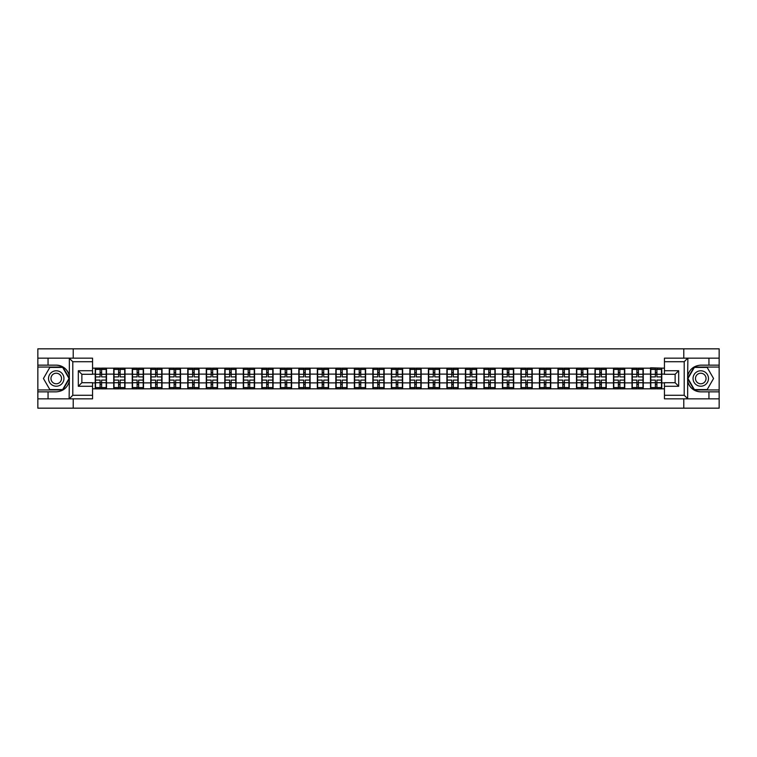 <?xml version="1.0" encoding="UTF-8"?>
<svg xmlns="http://www.w3.org/2000/svg" width="757" height="757" viewBox="0 0 757 757"><rect width="100%" height="100%" fill="white"/><g stroke="black" fill="none" stroke-linecap="round" stroke-linejoin="round"><path stroke-width="1.14" d="M92.553 361.714L72.795 361.714L69.124 358.156L92.553 358.156L92.553 374.289L81.87 374.289L81.87 382.711L92.553 382.711L92.553 398.844L69.124 398.844L69.341 381.083C67.496 387.745 63.134 391.331 56.245 391.852L37.85 391.852L37.85 408.165L719.15 408.165L719.15 367.05L694.15 367.05L687.536 378.5L694.15 389.95L719.15 389.95M664.447 395.286L684.205 395.286L687.876 398.844L664.447 398.844L664.447 382.711L675.13 382.711L675.13 374.289L664.447 374.289L664.447 358.156L687.876 358.156L687.659 375.917C689.504 369.255 693.866 365.669 700.755 365.148L719.15 365.148L719.15 348.835L683.789 348.835L683.789 358.156M683.789 398.844L683.789 408.165M683.789 348.835L37.85 348.835L37.85 389.95L62.85 389.95L69.464 378.5L62.85 367.05L37.85 367.05M73.211 408.165L73.211 398.844M73.211 358.156L73.211 348.835M664.447 368.176L650.509 367.817L650.509 374.109L643.27 374.109L643.27 382.891L650.509 382.891L650.509 374.109M664.447 388.824L92.553 388.824M92.553 368.176L95.221 368.176L95.221 374.109L92.553 374.109M650.509 368.176L95.221 368.176M650.509 382.891L650.509 388.824M643.27 382.891L643.27 388.824M643.27 368.176L643.27 374.109M624.762 382.891L632 382.891L632 374.109L624.762 374.109L624.762 388.824M632 382.891L632 388.824M632 368.176L632 374.109M624.762 368.176L624.762 374.109M606.253 382.891L613.492 382.891L613.492 374.109L606.253 374.109L606.253 388.824M613.492 382.891L613.492 388.824M613.492 368.176L613.492 374.109M606.253 368.176L606.253 374.109M587.744 382.891L594.983 382.891L594.983 374.109L587.744 374.109L587.744 388.824M594.983 382.891L594.983 388.824M594.983 368.176L594.983 374.109M587.744 368.176L587.744 374.109M569.236 382.891L576.474 382.891L576.474 374.109L569.236 374.109L569.236 388.824M576.474 382.891L576.474 388.824M576.474 368.176L576.474 374.109M569.236 368.176L569.236 374.109M550.727 382.891L557.966 382.891L557.966 374.109L550.727 374.109L550.727 388.824M557.966 382.891L557.966 388.824M557.966 368.176L557.966 374.109M550.727 368.176L550.727 374.109M532.218 382.891L539.448 382.891L539.448 374.109L532.218 374.109L532.218 388.824M539.448 382.891L539.448 388.824M539.448 368.176L539.448 374.109M532.218 368.176L532.218 374.109M513.7 382.891L520.939 382.891L520.939 374.109L513.7 374.109L513.7 388.824M520.939 382.891L520.939 388.824M520.939 368.176L520.939 374.109M513.7 368.176L513.7 374.109M495.192 382.891L502.43 382.891L502.43 374.109L495.192 374.109L495.192 388.824M502.43 382.891L502.43 388.824M502.43 368.176L502.43 374.109M495.192 368.176L495.192 374.109M476.683 382.891L483.922 382.891L483.922 374.109L476.683 374.109L476.683 388.824M483.922 382.891L483.922 388.824M483.922 368.176L483.922 374.109M476.683 368.176L476.683 374.109M458.174 382.891L465.413 382.891L465.413 374.109L458.174 374.109L458.174 388.824M465.413 382.891L465.413 388.824M465.413 368.176L465.413 374.109M458.174 368.176L458.174 374.109M439.666 382.891L446.904 382.891L446.904 374.109L439.666 374.109L439.666 388.824M446.904 382.891L446.904 388.824M446.904 368.176L446.904 374.109M439.666 368.176L439.666 374.109M421.157 382.891L428.396 382.891L428.396 374.109L421.157 374.109L421.157 388.824M428.396 382.891L428.396 388.824M428.396 368.176L428.396 374.109M421.157 368.176L421.157 374.109M402.648 382.891L409.887 382.891L409.887 374.109L402.648 374.109L402.648 388.824M409.887 382.891L409.887 388.824M409.887 368.176L409.887 374.109M402.648 368.176L402.648 374.109M384.14 382.891L391.378 382.891L391.378 374.109L384.14 374.109L384.14 388.824M391.378 382.891L391.378 388.824M391.378 368.176L391.378 374.109M384.14 368.176L384.14 374.109M365.622 382.891L372.86 382.891L372.86 374.109L365.622 374.109L365.622 388.824M372.86 382.891L372.86 388.824M372.86 368.176L372.86 374.109M365.622 368.176L365.622 374.109M347.113 382.891L354.352 382.891L354.352 374.109L347.113 374.109L347.113 388.824M354.352 382.891L354.352 388.824M354.352 368.176L354.352 374.109M347.113 368.176L347.113 374.109M328.604 382.891L335.843 382.891L335.843 374.109L328.604 374.109L328.604 388.824M335.843 382.891L335.843 388.824M335.843 368.176L335.843 374.109M328.604 368.176L328.604 374.109M310.096 382.891L317.334 382.891L317.334 374.109L310.096 374.109L310.096 388.824M317.334 382.891L317.334 388.824M317.334 368.176L317.334 374.109M310.096 368.176L310.096 374.109M291.587 382.891L298.826 382.891L298.826 374.109L291.587 374.109L291.587 388.824M298.826 382.891L298.826 388.824M298.826 368.176L298.826 374.109M291.587 368.176L291.587 374.109M273.078 382.891L280.317 382.891L280.317 374.109L273.078 374.109L273.078 388.824M280.317 382.891L280.317 388.824M280.317 368.176L280.317 374.109M273.078 368.176L273.078 374.109M254.57 382.891L261.808 382.891L261.808 374.109L254.57 374.109L254.57 388.824M261.808 382.891L261.808 388.824M261.808 368.176L261.808 374.109M254.57 368.176L254.57 374.109M236.061 382.891L243.3 382.891L243.3 374.109L236.061 374.109L236.061 388.824M243.3 382.891L243.3 388.824M243.3 368.176L243.3 374.109M236.061 368.176L236.061 374.109M217.552 382.891L224.782 382.891L224.782 374.109L217.552 374.109L217.552 388.824M224.782 382.891L224.782 388.824M224.782 368.176L224.782 374.109M217.552 368.176L217.552 374.109M199.034 382.891L206.273 382.891L206.273 374.109L199.034 374.109L199.034 388.824M206.273 382.891L206.273 388.824M206.273 368.176L206.273 374.109M199.034 368.176L199.034 374.109M180.526 382.891L187.764 382.891L187.764 374.109L180.526 374.109L180.526 388.824M187.764 382.891L187.764 388.824M187.764 368.176L187.764 374.109M180.526 368.176L180.526 374.109M162.017 382.891L169.256 382.891L169.256 374.109L162.017 374.109L162.017 388.824M169.256 382.891L169.256 388.824M169.256 368.176L169.256 374.109M162.017 368.176L162.017 374.109M143.508 382.891L150.747 382.891L150.747 374.109L143.508 374.109L143.508 388.824M150.747 382.891L150.747 388.824M150.747 368.176L150.747 374.109M143.508 368.176L143.508 374.109M125 382.891L132.238 382.891L132.238 374.109L125 374.109L125 388.824M132.238 382.891L132.238 388.824M132.238 368.176L132.238 374.109M125 368.176L125 374.109M106.491 382.891L113.73 382.891L113.73 374.109L106.491 374.109L106.491 388.824M113.73 382.891L113.73 388.824M113.73 368.176L113.73 374.109M106.491 368.176L106.491 374.109M92.553 382.891L95.221 382.891L95.221 374.109M95.221 382.891L95.221 388.824M664.447 374.109L661.779 374.109L661.779 382.891L664.447 382.891M661.779 382.891L661.779 388.824M661.779 368.176L661.779 374.109M95.514 374.289L100.085 374.289L100.085 368.12L95.514 368.12L95.514 380.099L100.085 380.099L100.085 382.711L101.627 382.692L101.627 380.099L106.198 380.099L106.198 368.12L101.627 368.12L101.627 369.425L106.198 369.425M100.085 372.576L101.627 372.576M101.627 369.605L100.085 369.605M95.514 376.901L100.085 376.901L100.085 374.289L101.627 374.308L101.627 376.901L106.198 376.901M95.514 369.425L100.085 369.425M100.085 387.395L101.627 387.395M100.085 384.424L101.627 384.424M95.514 388.88L100.085 388.88L100.085 387.575L95.514 387.575L95.514 388.88M95.514 380.099L95.514 382.711L100.085 382.711L100.085 387.575M95.514 382.711L95.514 387.575M106.198 380.099L106.198 388.88L101.627 388.88L101.627 387.575L106.198 387.575M106.198 382.711L101.627 382.711L101.627 387.575M106.198 374.289L101.627 374.289L101.627 369.425M114.023 374.289L118.594 374.289L118.594 368.12L114.023 368.12L114.023 380.099L118.594 380.099L118.594 382.711L120.136 382.692L120.136 380.099L124.706 380.099L124.706 368.12L120.136 368.12L120.136 369.425L124.706 369.425M118.594 372.576L120.136 372.576M120.136 369.605L118.594 369.605M114.023 376.901L118.594 376.901L118.594 374.289L120.136 374.308L120.136 376.901L124.706 376.901M114.023 369.425L118.594 369.425M118.594 387.395L120.136 387.395M118.594 384.424L120.136 384.424M114.023 388.88L118.594 388.88L118.594 387.575L114.023 387.575L114.023 388.88M114.023 380.099L114.023 382.711L118.594 382.711L118.594 387.575M114.023 382.711L114.023 387.575M124.706 380.099L124.706 388.88L120.136 388.88L120.136 387.575L124.706 387.575M124.706 382.711L120.136 382.711L120.136 387.575M124.706 374.289L120.136 374.289L120.136 369.425M132.532 374.289L137.102 374.289L137.102 368.12L132.532 368.12L132.532 380.099L137.102 380.099L137.102 382.711L138.645 382.692L138.645 380.099L143.215 380.099L143.215 368.12L138.645 368.12L138.645 369.425L143.215 369.425M137.102 372.576L138.645 372.576M138.645 369.605L137.102 369.605M132.532 376.901L137.102 376.901L137.102 374.289L138.645 374.308L138.645 376.901L143.215 376.901M132.532 369.425L137.102 369.425M137.102 387.395L138.645 387.395M137.102 384.424L138.645 384.424M132.532 388.88L137.102 388.88L137.102 387.575L132.532 387.575L132.532 388.88M132.532 380.099L132.532 382.711L137.102 382.711L137.102 387.575M132.532 382.711L132.532 387.575M143.215 380.099L143.215 388.88L138.645 388.88L138.645 387.575L143.215 387.575M143.215 382.711L138.645 382.711L138.645 387.575M143.215 374.289L138.645 374.289L138.645 369.425M151.04 374.289L155.611 374.289L155.611 368.12L151.04 368.12L151.04 380.099L155.611 380.099L155.611 382.711L157.153 382.692L157.153 380.099L161.724 380.099L161.724 368.12L157.153 368.12L157.153 369.425L161.724 369.425M155.611 372.576L157.153 372.576M157.153 369.605L155.611 369.605M151.04 376.901L155.611 376.901L155.611 374.289L157.153 374.308L157.153 376.901L161.724 376.901M151.04 369.425L155.611 369.425M155.611 387.395L157.153 387.395M155.611 384.424L157.153 384.424M151.04 388.88L155.611 388.88L155.611 387.575L151.04 387.575L151.04 388.88M151.04 380.099L151.04 382.711L155.611 382.711L155.611 387.575M151.04 382.711L151.04 387.575M161.724 380.099L161.724 388.88L157.153 388.88L157.153 387.575L161.724 387.575M161.724 382.711L157.153 382.711L157.153 387.575M161.724 374.289L157.153 374.289L157.153 369.425M169.549 374.289L174.119 374.289L174.119 368.12L169.549 368.12L169.549 380.099L174.119 380.099L174.119 382.711L175.662 382.692L175.662 380.099L180.232 380.099L180.232 368.12L175.662 368.12L175.662 369.425L180.232 369.425M174.119 372.576L175.662 372.576M175.662 369.605L174.119 369.605M169.549 376.901L174.119 376.901L174.119 374.289L175.662 374.308L175.662 376.901L180.232 376.901M169.549 369.425L174.119 369.425M174.119 387.395L175.662 387.395M174.119 384.424L175.662 384.424M169.549 388.88L174.119 388.88L174.119 387.575L169.549 387.575L169.549 388.88M169.549 380.099L169.549 382.711L174.119 382.711L174.119 387.575M169.549 382.711L169.549 387.575M180.232 380.099L180.232 388.88L175.662 388.88L175.662 387.575L180.232 387.575M180.232 382.711L175.662 382.711L175.662 387.575M180.232 374.289L175.662 374.289L175.662 369.425M188.067 374.289L192.628 374.289L192.628 368.12L188.067 368.12L188.067 380.099L192.628 380.099L192.628 382.711L194.171 382.692L194.171 380.099L198.741 380.099L198.741 368.12L194.171 368.12L194.171 369.425L198.741 369.425M192.628 372.576L194.171 372.576M194.171 369.605L192.628 369.605M188.067 376.901L192.628 376.901L192.628 374.289L194.171 374.308L194.171 376.901L198.741 376.901M188.067 369.425L192.628 369.425M192.628 387.395L194.171 387.395M192.628 384.424L194.171 384.424M188.067 388.88L192.628 388.88L192.628 387.575L188.067 387.575L188.067 388.88M188.067 380.099L188.067 382.711L192.628 382.711L192.628 387.575M188.067 382.711L188.067 387.575M198.741 380.099L198.741 388.88L194.171 388.88L194.171 387.575L198.741 387.575M198.741 382.711L194.171 382.711L194.171 387.575M198.741 374.289L194.171 374.289L194.171 369.425M52.384 385.181A7.712 7.712 0 0 0 62.916 382.361A7.712 7.712 0 0 0 60.096 371.819A7.712 7.712 0 0 0 49.565 374.639A7.712 7.712 0 0 0 52.384 385.181M53.605 383.07A5.28 5.28 0 0 0 60.815 381.14A5.28 5.28 0 0 0 58.885 373.93A5.28 5.28 0 0 0 51.665 375.86A5.28 5.28 0 0 0 53.605 383.07M49.839 367.41L62.642 367.41L69.048 378.5L62.642 389.59L49.839 389.59L43.433 378.5L49.839 367.41M696.904 385.181A7.712 7.712 0 0 0 707.435 382.361A7.712 7.712 0 0 0 704.616 371.819A7.712 7.712 0 0 0 694.084 374.639A7.712 7.712 0 0 0 696.904 385.181M698.115 383.07A5.28 5.28 0 0 0 705.335 381.14A5.28 5.28 0 0 0 703.395 373.93A5.28 5.28 0 0 0 696.185 375.86A5.28 5.28 0 0 0 698.115 383.07M694.358 367.41L707.161 367.41L713.567 378.5L707.161 389.59L694.358 389.59L687.952 378.5L694.358 367.41M48.051 391.852L48.051 398.844L37.85 398.844M69.124 398.844L48.051 398.844M37.85 391.852L37.85 389.95M69.124 358.156L48.051 358.156L48.051 365.148L37.85 365.148M48.051 358.156L37.85 358.156M56.245 365.148A13.352 13.352 0 0 1 69.341 375.917C67.496 369.255 63.134 365.669 56.245 365.148L48.051 365.148M69.341 381.083L69.341 358.25M81.87 374.289L78.312 370.731L92.553 370.731M92.553 386.269L78.312 386.269L81.87 382.711M69.341 398.75L72.795 395.286L92.553 395.286M708.949 365.148L708.949 358.156L719.15 358.156M687.876 358.156L708.949 358.156M719.15 365.148L719.15 367.05M687.876 398.844L708.949 398.844L708.949 391.852L719.15 391.852M708.949 398.844L719.15 398.844M700.755 391.852A13.352 13.352 0 0 1 687.659 381.083C689.504 387.745 693.866 391.331 700.755 391.852L708.949 391.852M687.659 375.917L687.659 398.75M675.13 382.711L678.688 386.269L664.447 386.269M664.447 370.731L678.688 370.731L675.13 374.289M687.659 358.25L684.205 361.714L664.447 361.714M206.576 374.289L211.137 374.289L211.137 368.12L206.576 368.12L206.576 380.099L211.137 380.099L211.137 382.711L212.679 382.692L212.679 380.099L217.25 380.099L217.25 368.12L212.679 368.12L212.679 369.425L217.25 369.425M211.137 372.576L212.679 372.576M212.679 369.605L211.137 369.605M206.576 376.901L211.137 376.901L211.137 374.289L212.679 374.308L212.679 376.901L217.25 376.901M206.576 369.425L211.137 369.425M211.137 387.395L212.679 387.395M211.137 384.424L212.679 384.424M206.576 388.88L211.137 388.88L211.137 387.575L206.576 387.575L206.576 388.88M206.576 380.099L206.576 382.711L211.137 382.711L211.137 387.575M206.576 382.711L206.576 387.575M217.25 380.099L217.25 388.88L212.679 388.88L212.679 387.575L217.25 387.575M217.25 382.711L212.679 382.711L212.679 387.575M217.25 374.289L212.679 374.289L212.679 369.425M225.084 374.289L229.655 374.289L229.655 368.12L225.084 368.12L225.084 380.099L229.655 380.099L229.655 382.711L231.197 382.692L231.197 380.099L235.758 380.099L235.758 368.12L231.197 368.12L231.197 369.425L235.758 369.425M229.655 372.576L231.197 372.576M231.197 369.605L229.655 369.605M225.084 376.901L229.655 376.901L229.655 374.289L231.197 374.308L231.197 376.901L235.758 376.901M225.084 369.425L229.655 369.425M229.655 387.395L231.197 387.395M229.655 384.424L231.197 384.424M225.084 388.88L229.655 388.88L229.655 387.575L225.084 387.575L225.084 388.88M225.084 380.099L225.084 382.711L229.655 382.711L229.655 387.575M225.084 382.711L225.084 387.575M235.758 380.099L235.758 388.88L231.197 388.88L231.197 387.575L235.758 387.575M235.758 382.711L231.197 382.711L231.197 387.575M235.758 374.289L231.197 374.289L231.197 369.425M243.593 374.289L248.164 374.289L248.164 368.12L243.593 368.12L243.593 380.099L248.164 380.099L248.164 382.711L249.706 382.692L249.706 380.099L254.267 380.099L254.267 368.12L249.706 368.12L249.706 369.425L254.267 369.425M248.164 372.576L249.706 372.576M249.706 369.605L248.164 369.605M243.593 376.901L248.164 376.901L248.164 374.289L249.706 374.308L249.706 376.901L254.267 376.901M243.593 369.425L248.164 369.425M248.164 387.395L249.706 387.395M248.164 384.424L249.706 384.424M243.593 388.88L248.164 388.88L248.164 387.575L243.593 387.575L243.593 388.88M243.593 380.099L243.593 382.711L248.164 382.711L248.164 387.575M243.593 382.711L243.593 387.575M254.267 380.099L254.267 388.88L249.706 388.88L249.706 387.575L254.267 387.575M254.267 382.711L249.706 382.711L249.706 387.575M254.267 374.289L249.706 374.289L249.706 369.425M262.102 374.289L266.672 374.289L266.672 368.12L262.102 368.12L262.102 380.099L266.672 380.099L266.672 382.711L268.215 382.692L268.215 380.099L272.785 380.099L272.785 368.12L268.215 368.12L268.215 369.425L272.785 369.425M266.672 372.576L268.215 372.576M268.215 369.605L266.672 369.605M262.102 376.901L266.672 376.901L266.672 374.289L268.215 374.308L268.215 376.901L272.785 376.901M262.102 369.425L266.672 369.425M266.672 387.395L268.215 387.395M266.672 384.424L268.215 384.424M262.102 388.88L266.672 388.88L266.672 387.575L262.102 387.575L262.102 388.88M262.102 380.099L262.102 382.711L266.672 382.711L266.672 387.575M262.102 382.711L262.102 387.575M272.785 380.099L272.785 388.88L268.215 388.88L268.215 387.575L272.785 387.575M272.785 382.711L268.215 382.711L268.215 387.575M272.785 374.289L268.215 374.289L268.215 369.425M280.61 374.289L285.181 374.289L285.181 368.12L280.61 368.12L280.61 380.099L285.181 380.099L285.181 382.711L286.723 382.692L286.723 380.099L291.294 380.099L291.294 368.12L286.723 368.12L286.723 369.425L291.294 369.425M285.181 372.576L286.723 372.576M286.723 369.605L285.181 369.605M280.61 376.901L285.181 376.901L285.181 374.289L286.723 374.308L286.723 376.901L291.294 376.901M280.61 369.425L285.181 369.425M285.181 387.395L286.723 387.395M285.181 384.424L286.723 384.424M280.61 388.88L285.181 388.88L285.181 387.575L280.61 387.575L280.61 388.88M280.61 380.099L280.61 382.711L285.181 382.711L285.181 387.575M280.61 382.711L280.61 387.575M291.294 380.099L291.294 388.88L286.723 388.88L286.723 387.575L291.294 387.575M291.294 382.711L286.723 382.711L286.723 387.575M291.294 374.289L286.723 374.289L286.723 369.425M299.119 374.289L303.689 374.289L303.689 368.12L299.119 368.12L299.119 380.099L303.689 380.099L303.689 382.711L305.232 382.692L305.232 380.099L309.802 380.099L309.802 368.12L305.232 368.12L305.232 369.425L309.802 369.425M303.689 372.576L305.232 372.576M305.232 369.605L303.689 369.605M299.119 376.901L303.689 376.901L303.689 374.289L305.232 374.308L305.232 376.901L309.802 376.901M299.119 369.425L303.689 369.425M303.689 387.395L305.232 387.395M303.689 384.424L305.232 384.424M299.119 388.88L303.689 388.88L303.689 387.575L299.119 387.575L299.119 388.88M299.119 380.099L299.119 382.711L303.689 382.711L303.689 387.575M299.119 382.711L299.119 387.575M309.802 380.099L309.802 388.88L305.232 388.88L305.232 387.575L309.802 387.575M309.802 382.711L305.232 382.711L305.232 387.575M309.802 374.289L305.232 374.289L305.232 369.425M317.628 374.289L322.198 374.289L322.198 368.12L317.628 368.12L317.628 380.099L322.198 380.099L322.198 382.711L323.741 382.692L323.741 380.099L328.311 380.099L328.311 368.12L323.741 368.12L323.741 369.425L328.311 369.425M322.198 372.576L323.741 372.576M323.741 369.605L322.198 369.605M317.628 376.901L322.198 376.901L322.198 374.289L323.741 374.308L323.741 376.901L328.311 376.901M317.628 369.425L322.198 369.425M322.198 387.395L323.741 387.395M322.198 384.424L323.741 384.424M317.628 388.88L322.198 388.88L322.198 387.575L317.628 387.575L317.628 388.88M317.628 380.099L317.628 382.711L322.198 382.711L322.198 387.575M317.628 382.711L317.628 387.575M328.311 380.099L328.311 388.88L323.741 388.88L323.741 387.575L328.311 387.575M328.311 382.711L323.741 382.711L323.741 387.575M328.311 374.289L323.741 374.289L323.741 369.425M336.146 374.289L340.707 374.289L340.707 368.12L336.146 368.12L336.146 380.099L340.707 380.099L340.707 382.711L342.249 382.692L342.249 380.099L346.82 380.099L346.82 368.12L342.249 368.12L342.249 369.425L346.82 369.425M340.707 372.576L342.249 372.576M342.249 369.605L340.707 369.605M336.146 376.901L340.707 376.901L340.707 374.289L342.249 374.308L342.249 376.901L346.82 376.901M336.146 369.425L340.707 369.425M340.707 387.395L342.249 387.395M340.707 384.424L342.249 384.424M336.146 388.88L340.707 388.88L340.707 387.575L336.146 387.575L336.146 388.88M336.146 380.099L336.146 382.711L340.707 382.711L340.707 387.575M336.146 382.711L336.146 387.575M346.82 380.099L346.82 388.88L342.249 388.88L342.249 387.575L346.82 387.575M346.82 382.711L342.249 382.711L342.249 387.575M346.82 374.289L342.249 374.289L342.249 369.425M354.655 374.289L359.215 374.289L359.215 368.12L354.655 368.12L354.655 380.099L359.215 380.099L359.215 382.711L360.758 382.692L360.758 380.099L365.328 380.099L365.328 368.12L360.758 368.12L360.758 369.425L365.328 369.425M359.215 372.576L360.758 372.576M360.758 369.605L359.215 369.605M354.655 376.901L359.215 376.901L359.215 374.289L360.758 374.308L360.758 376.901L365.328 376.901M354.655 369.425L359.215 369.425M359.215 387.395L360.758 387.395M359.215 384.424L360.758 384.424M354.655 388.88L359.215 388.88L359.215 387.575L354.655 387.575L354.655 388.88M354.655 380.099L354.655 382.711L359.215 382.711L359.215 387.575M354.655 382.711L354.655 387.575M365.328 380.099L365.328 388.88L360.758 388.88L360.758 387.575L365.328 387.575M365.328 382.711L360.758 382.711L360.758 387.575M365.328 374.289L360.758 374.289L360.758 369.425M373.163 374.289L377.724 374.289L377.724 368.12L373.163 368.12L373.163 380.099L377.724 380.099L377.724 382.711L379.276 382.692L379.276 380.099L383.837 380.099L383.837 368.12L379.276 368.12L379.276 369.425L383.837 369.425M377.724 372.576L379.276 372.576M379.276 369.605L377.724 369.605M373.163 376.901L377.724 376.901L377.724 374.289L379.276 374.308L379.276 376.901L383.837 376.901M373.163 369.425L377.724 369.425M377.724 387.395L379.276 387.395M377.724 384.424L379.276 384.424M373.163 388.88L377.724 388.88L377.724 387.575L373.163 387.575L373.163 388.88M373.163 380.099L373.163 382.711L377.724 382.711L377.724 387.575M373.163 382.711L373.163 387.575M383.837 380.099L383.837 388.88L379.276 388.88L379.276 387.575L383.837 387.575M383.837 382.711L379.276 382.711L379.276 387.575M383.837 374.289L379.276 374.289L379.276 369.425M391.672 374.289L396.242 374.289L396.242 368.12L391.672 368.12L391.672 380.099L396.242 380.099L396.242 382.711L397.785 382.692L397.785 380.099L402.346 380.099L402.346 368.12L397.785 368.12L397.785 369.425L402.346 369.425M396.242 372.576L397.785 372.576M397.785 369.605L396.242 369.605M391.672 376.901L396.242 376.901L396.242 374.289L397.785 374.308L397.785 376.901L402.346 376.901M391.672 369.425L396.242 369.425M396.242 387.395L397.785 387.395M396.242 384.424L397.785 384.424M391.672 388.88L396.242 388.88L396.242 387.575L391.672 387.575L391.672 388.88M391.672 380.099L391.672 382.711L396.242 382.711L396.242 387.575M391.672 382.711L391.672 387.575M402.346 380.099L402.346 388.88L397.785 388.88L397.785 387.575L402.346 387.575M402.346 382.711L397.785 382.711L397.785 387.575M402.346 374.289L397.785 374.289L397.785 369.425M410.18 374.289L414.751 374.289L414.751 368.12L410.18 368.12L410.18 380.099L414.751 380.099L414.751 382.711L416.293 382.692L416.293 380.099L420.854 380.099L420.854 368.12L416.293 368.12L416.293 369.425L420.854 369.425M414.751 372.576L416.293 372.576M416.293 369.605L414.751 369.605M410.18 376.901L414.751 376.901L414.751 374.289L416.293 374.308L416.293 376.901L420.854 376.901M410.18 369.425L414.751 369.425M414.751 387.395L416.293 387.395M414.751 384.424L416.293 384.424M410.18 388.88L414.751 388.88L414.751 387.575L410.18 387.575L410.18 388.88M410.18 380.099L410.18 382.711L414.751 382.711L414.751 387.575M410.18 382.711L410.18 387.575M420.854 380.099L420.854 388.88L416.293 388.88L416.293 387.575L420.854 387.575M420.854 382.711L416.293 382.711L416.293 387.575M420.854 374.289L416.293 374.289L416.293 369.425M428.689 374.289L433.259 374.289L433.259 368.12L428.689 368.12L428.689 380.099L433.259 380.099L433.259 382.711L434.802 382.692L434.802 380.099L439.372 380.099L439.372 368.12L434.802 368.12L434.802 369.425L439.372 369.425M433.259 372.576L434.802 372.576M434.802 369.605L433.259 369.605M428.689 376.901L433.259 376.901L433.259 374.289L434.802 374.308L434.802 376.901L439.372 376.901M428.689 369.425L433.259 369.425M433.259 387.395L434.802 387.395M433.259 384.424L434.802 384.424M428.689 388.88L433.259 388.88L433.259 387.575L428.689 387.575L428.689 388.88M428.689 380.099L428.689 382.711L433.259 382.711L433.259 387.575M428.689 382.711L428.689 387.575M439.372 380.099L439.372 388.88L434.802 388.88L434.802 387.575L439.372 387.575M439.372 382.711L434.802 382.711L434.802 387.575M439.372 374.289L434.802 374.289L434.802 369.425M447.198 374.289L451.768 374.289L451.768 368.12L447.198 368.12L447.198 380.099L451.768 380.099L451.768 382.711L453.311 382.692L453.311 380.099L457.881 380.099L457.881 368.12L453.311 368.12L453.311 369.425L457.881 369.425M451.768 372.576L453.311 372.576M453.311 369.605L451.768 369.605M447.198 376.901L451.768 376.901L451.768 374.289L453.311 374.308L453.311 376.901L457.881 376.901M447.198 369.425L451.768 369.425M451.768 387.395L453.311 387.395M451.768 384.424L453.311 384.424M447.198 388.88L451.768 388.88L451.768 387.575L447.198 387.575L447.198 388.88M447.198 380.099L447.198 382.711L451.768 382.711L451.768 387.575M447.198 382.711L447.198 387.575M457.881 380.099L457.881 388.88L453.311 388.88L453.311 387.575L457.881 387.575M457.881 382.711L453.311 382.711L453.311 387.575M457.881 374.289L453.311 374.289L453.311 369.425M465.706 374.289L470.277 374.289L470.277 368.12L465.706 368.12L465.706 380.099L470.277 380.099L470.277 382.711L471.819 382.692L471.819 380.099L476.39 380.099L476.39 368.12L471.819 368.12L471.819 369.425L476.39 369.425M470.277 372.576L471.819 372.576M471.819 369.605L470.277 369.605M465.706 376.901L470.277 376.901L470.277 374.289L471.819 374.308L471.819 376.901L476.39 376.901M465.706 369.425L470.277 369.425M470.277 387.395L471.819 387.395M470.277 384.424L471.819 384.424M465.706 388.88L470.277 388.88L470.277 387.575L465.706 387.575L465.706 388.88M465.706 380.099L465.706 382.711L470.277 382.711L470.277 387.575M465.706 382.711L465.706 387.575M476.39 380.099L476.39 388.88L471.819 388.88L471.819 387.575L476.39 387.575M476.39 382.711L471.819 382.711L471.819 387.575M476.39 374.289L471.819 374.289L471.819 369.425M484.215 374.289L488.785 374.289L488.785 368.12L484.215 368.12L484.215 380.099L488.785 380.099L488.785 382.711L490.328 382.692L490.328 380.099L494.898 380.099L494.898 368.12L490.328 368.12L490.328 369.425L494.898 369.425M488.785 372.576L490.328 372.576M490.328 369.605L488.785 369.605M484.215 376.901L488.785 376.901L488.785 374.289L490.328 374.308L490.328 376.901L494.898 376.901M484.215 369.425L488.785 369.425M488.785 387.395L490.328 387.395M488.785 384.424L490.328 384.424M484.215 388.88L488.785 388.88L488.785 387.575L484.215 387.575L484.215 388.88M484.215 380.099L484.215 382.711L488.785 382.711L488.785 387.575M484.215 382.711L484.215 387.575M494.898 380.099L494.898 388.88L490.328 388.88L490.328 387.575L494.898 387.575M494.898 382.711L490.328 382.711L490.328 387.575M494.898 374.289L490.328 374.289L490.328 369.425M502.733 374.289L507.294 374.289L507.294 368.12L502.733 368.12L502.733 380.099L507.294 380.099L507.294 382.711L508.836 382.692L508.836 380.099L513.407 380.099L513.407 368.12L508.836 368.12L508.836 369.425L513.407 369.425M507.294 372.576L508.836 372.576M508.836 369.605L507.294 369.605M502.733 376.901L507.294 376.901L507.294 374.289L508.836 374.308L508.836 376.901L513.407 376.901M502.733 369.425L507.294 369.425M507.294 387.395L508.836 387.395M507.294 384.424L508.836 384.424M502.733 388.88L507.294 388.88L507.294 387.575L502.733 387.575L502.733 388.88M502.733 380.099L502.733 382.711L507.294 382.711L507.294 387.575M502.733 382.711L502.733 387.575M513.407 380.099L513.407 388.88L508.836 388.88L508.836 387.575L513.407 387.575M513.407 382.711L508.836 382.711L508.836 387.575M513.407 374.289L508.836 374.289L508.836 369.425M521.242 374.289L525.803 374.289L525.803 368.12L521.242 368.12L521.242 380.099L525.803 380.099L525.803 382.711L527.345 382.692L527.345 380.099L531.916 380.099L531.916 368.12L527.345 368.12L527.345 369.425L531.916 369.425M525.803 372.576L527.345 372.576M527.345 369.605L525.803 369.605M521.242 376.901L525.803 376.901L525.803 374.289L527.345 374.308L527.345 376.901L531.916 376.901M521.242 369.425L525.803 369.425M525.803 387.395L527.345 387.395M525.803 384.424L527.345 384.424M521.242 388.88L525.803 388.88L525.803 387.575L521.242 387.575L521.242 388.88M521.242 380.099L521.242 382.711L525.803 382.711L525.803 387.575M521.242 382.711L521.242 387.575M531.916 380.099L531.916 388.88L527.345 388.88L527.345 387.575L531.916 387.575M531.916 382.711L527.345 382.711L527.345 387.575M531.916 374.289L527.345 374.289L527.345 369.425M539.75 374.289L544.321 374.289L544.321 368.12L539.75 368.12L539.75 380.099L544.321 380.099L544.321 382.711L545.863 382.692L545.863 380.099L550.424 380.099L550.424 368.12L545.863 368.12L545.863 369.425L550.424 369.425M544.321 372.576L545.863 372.576M545.863 369.605L544.321 369.605M539.75 376.901L544.321 376.901L544.321 374.289L545.863 374.308L545.863 376.901L550.424 376.901M539.75 369.425L544.321 369.425M544.321 387.395L545.863 387.395M544.321 384.424L545.863 384.424M539.75 388.88L544.321 388.88L544.321 387.575L539.75 387.575L539.75 388.88M539.75 380.099L539.75 382.711L544.321 382.711L544.321 387.575M539.75 382.711L539.75 387.575M550.424 380.099L550.424 388.88L545.863 388.88L545.863 387.575L550.424 387.575M550.424 382.711L545.863 382.711L545.863 387.575M550.424 374.289L545.863 374.289L545.863 369.425M558.259 374.289L562.829 374.289L562.829 368.12L558.259 368.12L558.259 380.099L562.829 380.099L562.829 382.711L564.372 382.692L564.372 380.099L568.933 380.099L568.933 368.12L564.372 368.12L564.372 369.425L568.933 369.425M562.829 372.576L564.372 372.576M564.372 369.605L562.829 369.605M558.259 376.901L562.829 376.901L562.829 374.289L564.372 374.308L564.372 376.901L568.933 376.901M558.259 369.425L562.829 369.425M562.829 387.395L564.372 387.395M562.829 384.424L564.372 384.424M558.259 388.88L562.829 388.88L562.829 387.575L558.259 387.575L558.259 388.88M558.259 380.099L558.259 382.711L562.829 382.711L562.829 387.575M558.259 382.711L558.259 387.575M568.933 380.099L568.933 388.88L564.372 388.88L564.372 387.575L568.933 387.575M568.933 382.711L564.372 382.711L564.372 387.575M568.933 374.289L564.372 374.289L564.372 369.425M576.768 374.289L581.338 374.289L581.338 368.12L576.768 368.12L576.768 380.099L581.338 380.099L581.338 382.711L582.881 382.692L582.881 380.099L587.451 380.099L587.451 368.12L582.881 368.12L582.881 369.425L587.451 369.425M581.338 372.576L582.881 372.576M582.881 369.605L581.338 369.605M576.768 376.901L581.338 376.901L581.338 374.289L582.881 374.308L582.881 376.901L587.451 376.901M576.768 369.425L581.338 369.425M581.338 387.395L582.881 387.395M581.338 384.424L582.881 384.424M576.768 388.88L581.338 388.88L581.338 387.575L576.768 387.575L576.768 388.88M576.768 380.099L576.768 382.711L581.338 382.711L581.338 387.575M576.768 382.711L576.768 387.575M587.451 380.099L587.451 388.88L582.881 388.88L582.881 387.575L587.451 387.575M587.451 382.711L582.881 382.711L582.881 387.575M587.451 374.289L582.881 374.289L582.881 369.425M595.276 374.289L599.847 374.289L599.847 368.12L595.276 368.12L595.276 380.099L599.847 380.099L599.847 382.711L601.389 382.692L601.389 380.099L605.96 380.099L605.96 368.12L601.389 368.12L601.389 369.425L605.96 369.425M599.847 372.576L601.389 372.576M601.389 369.605L599.847 369.605M595.276 376.901L599.847 376.901L599.847 374.289L601.389 374.308L601.389 376.901L605.96 376.901M595.276 369.425L599.847 369.425M599.847 387.395L601.389 387.395M599.847 384.424L601.389 384.424M595.276 388.88L599.847 388.88L599.847 387.575L595.276 387.575L595.276 388.88M595.276 380.099L595.276 382.711L599.847 382.711L599.847 387.575M595.276 382.711L595.276 387.575M605.96 380.099L605.96 388.88L601.389 388.88L601.389 387.575L605.96 387.575M605.96 382.711L601.389 382.711L601.389 387.575M605.96 374.289L601.389 374.289L601.389 369.425M613.785 374.289L618.355 374.289L618.355 368.12L613.785 368.12L613.785 380.099L618.355 380.099L618.355 382.711L619.898 382.692L619.898 380.099L624.468 380.099L624.468 368.12L619.898 368.12L619.898 369.425L624.468 369.425M618.355 372.576L619.898 372.576M619.898 369.605L618.355 369.605M613.785 376.901L618.355 376.901L618.355 374.289L619.898 374.308L619.898 376.901L624.468 376.901M613.785 369.425L618.355 369.425M618.355 387.395L619.898 387.395M618.355 384.424L619.898 384.424M613.785 388.88L618.355 388.88L618.355 387.575L613.785 387.575L613.785 388.88M613.785 380.099L613.785 382.711L618.355 382.711L618.355 387.575M613.785 382.711L613.785 387.575M624.468 380.099L624.468 388.88L619.898 388.88L619.898 387.575L624.468 387.575M624.468 382.711L619.898 382.711L619.898 387.575M624.468 374.289L619.898 374.289L619.898 369.425M632.294 374.289L636.864 374.289L636.864 368.12L632.294 368.12L632.294 380.099L636.864 380.099L636.864 382.711L638.406 382.692L638.406 380.099L642.977 380.099L642.977 368.12L638.406 368.12L638.406 369.425L642.977 369.425M636.864 372.576L638.406 372.576M638.406 369.605L636.864 369.605M632.294 376.901L636.864 376.901L636.864 374.289L638.406 374.308L638.406 376.901L642.977 376.901M632.294 369.425L636.864 369.425M636.864 387.395L638.406 387.395M636.864 384.424L638.406 384.424M632.294 388.88L636.864 388.88L636.864 387.575L632.294 387.575L632.294 388.88M632.294 380.099L632.294 382.711L636.864 382.711L636.864 387.575M632.294 382.711L632.294 387.575M642.977 380.099L642.977 388.88L638.406 388.88L638.406 387.575L642.977 387.575M642.977 382.711L638.406 382.711L638.406 387.575M642.977 374.289L638.406 374.289L638.406 369.425M650.802 374.289L655.373 374.289L655.373 368.12L650.802 368.12L650.802 380.099L655.373 380.099L655.373 382.711L656.915 382.692L656.915 380.099L661.486 380.099L661.486 368.12L656.915 368.12L656.915 369.425L661.486 369.425M655.373 372.576L656.915 372.576M656.915 369.605L655.373 369.605M650.802 376.901L655.373 376.901L655.373 374.289L656.915 374.308L656.915 376.901L661.486 376.901M650.802 369.425L655.373 369.425M655.373 387.395L656.915 387.395M655.373 384.424L656.915 384.424M650.802 388.88L655.373 388.88L655.373 387.575L650.802 387.575L650.802 388.88M650.802 380.099L650.802 382.711L655.373 382.711L655.373 387.575M650.802 382.711L650.802 387.575M661.486 380.099L661.486 388.88L656.915 388.88L656.915 387.575L661.486 387.575M661.486 382.711L656.915 382.711L656.915 387.575M661.486 374.289L656.915 374.289L656.915 369.425M72.795 361.714L72.795 395.286M78.312 386.269L78.312 370.731M684.205 395.286L684.205 361.714M678.688 370.731L678.688 386.269"/></g></svg>
